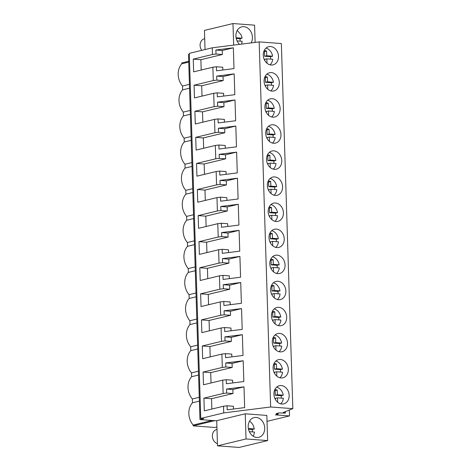 <?xml version="1.0" encoding="UTF-8"?>
<svg xmlns="http://www.w3.org/2000/svg" width="471" height="471" viewBox="0 0 471 471"><rect width="100%" height="100%" fill="white"/><g stroke="black" fill="none" stroke-linecap="round" stroke-linejoin="round"><path stroke-width="0.71" d="M189.318 54.277L188.494 54.471L199.969 419.573L203.719 418.666L200.764 418.442L189.289 53.347L212.268 47.812L259.174 41.89L281.358 43.556L292.827 408.651L283.236 412.484L285.397 413.126L278.991 412.926L276.141 413.615L278.137 414.203L275.37 414.869L289.5 415.928L267.028 421.345M259.174 41.89L270.648 406.985L292.827 408.651M281.246 385.561A9.343 7.512 -103.5 0 1 289.059 394.198A9.343 7.512 -103.5 0 1 283.725 403.882A9.343 7.512 -103.5 0 1 281.829 404.03A9.343 7.512 -103.5 0 1 274.016 395.393A9.343 7.512 -103.5 0 1 279.35 385.714A9.343 7.512 -103.5 0 1 281.246 385.561M277.731 273.639A9.343 7.512 -103.5 0 1 269.918 265.002A9.343 7.512 -103.5 0 1 275.252 255.317A9.343 7.512 -103.5 0 1 277.148 255.17A9.343 7.512 -103.5 0 1 284.961 263.807A9.343 7.512 -103.5 0 1 279.627 273.486A9.343 7.512 -103.5 0 1 277.731 273.639M276.33 229.089A9.343 7.512 -103.5 0 1 284.143 237.725A9.343 7.512 -103.5 0 1 278.808 247.41A9.343 7.512 -103.5 0 1 276.913 247.563A9.343 7.512 -103.5 0 1 269.1 238.927A9.343 7.512 -103.5 0 1 274.428 229.242A9.343 7.512 -103.5 0 1 276.33 229.089M275.511 203.013A9.343 7.512 -103.5 0 1 283.318 211.65A9.343 7.512 -103.5 0 1 277.99 221.335A9.343 7.512 -103.5 0 1 276.088 221.482A9.343 7.512 -103.5 0 1 268.282 212.845A9.343 7.512 -103.5 0 1 273.61 203.16A9.343 7.512 -103.5 0 1 275.511 203.013M274.452 169.325A9.343 7.512 -103.5 0 1 266.639 160.688A9.343 7.512 -103.5 0 1 271.973 151.003A9.343 7.512 -103.5 0 1 273.869 150.855A9.343 7.512 -103.5 0 1 281.682 159.492A9.343 7.512 -103.5 0 1 276.347 169.177A9.343 7.512 -103.5 0 1 274.452 169.325M272.815 117.167A9.343 7.512 -103.5 0 1 265.002 108.53A9.343 7.512 -103.5 0 1 270.33 98.851A9.343 7.512 -103.5 0 1 272.232 98.698A9.343 7.512 -103.5 0 1 280.045 107.335A9.343 7.512 -103.5 0 1 274.711 117.02A9.343 7.512 -103.5 0 1 272.815 117.167M271.414 72.616A9.343 7.512 -103.5 0 1 279.221 81.259A9.343 7.512 -103.5 0 1 273.892 90.938A9.343 7.512 -103.5 0 1 271.991 91.091A9.343 7.512 -103.5 0 1 264.184 82.454A9.343 7.512 -103.5 0 1 269.512 72.769A9.343 7.512 -103.5 0 1 271.414 72.616M273.05 124.774A9.343 7.512 -103.5 0 1 280.863 133.411A9.343 7.512 -103.5 0 1 275.529 143.096A9.343 7.512 -103.5 0 1 273.633 143.249A9.343 7.512 -103.5 0 1 265.821 134.612A9.343 7.512 -103.5 0 1 271.155 124.927A9.343 7.512 -103.5 0 1 273.05 124.774M275.27 195.406A9.343 7.512 -103.5 0 1 267.457 186.769A9.343 7.512 -103.5 0 1 272.791 177.084A9.343 7.512 -103.5 0 1 274.693 176.931A9.343 7.512 -103.5 0 1 282.5 185.568A9.343 7.512 -103.5 0 1 277.172 195.253A9.343 7.512 -103.5 0 1 275.27 195.406M279.368 325.797A9.343 7.512 -103.5 0 1 271.555 317.16A9.343 7.512 -103.5 0 1 276.889 307.475A9.343 7.512 -103.5 0 1 278.791 307.322A9.343 7.512 -103.5 0 1 286.598 315.964A9.343 7.512 -103.5 0 1 281.269 325.644A9.343 7.512 -103.5 0 1 279.368 325.797M280.186 351.878A9.343 7.512 -103.5 0 1 272.379 343.235A9.343 7.512 -103.5 0 1 277.707 333.556A9.343 7.512 -103.5 0 1 279.609 333.403A9.343 7.512 -103.5 0 1 287.416 342.04A9.343 7.512 -103.5 0 1 282.088 351.725A9.343 7.512 -103.5 0 1 280.186 351.878M280.428 359.479A9.343 7.512 -103.5 0 1 288.24 368.116A9.343 7.512 -103.5 0 1 282.906 377.801A9.343 7.512 -103.5 0 1 281.01 377.954A9.343 7.512 -103.5 0 1 273.198 369.317A9.343 7.512 -103.5 0 1 278.526 359.632A9.343 7.512 -103.5 0 1 280.428 359.479M278.549 299.721A9.343 7.512 -103.5 0 1 270.737 291.084A9.343 7.512 -103.5 0 1 276.071 281.399A9.343 7.512 -103.5 0 1 277.967 281.246A9.343 7.512 -103.5 0 1 285.779 289.883A9.343 7.512 -103.5 0 1 280.445 299.568A9.343 7.512 -103.5 0 1 278.549 299.721M271.172 65.016A9.343 7.512 -103.5 0 1 263.36 56.373A9.343 7.512 -103.5 0 1 268.694 46.694A9.343 7.512 -103.5 0 1 270.595 46.541A9.343 7.512 -103.5 0 1 278.402 55.178A9.343 7.512 -103.5 0 1 273.074 64.863A9.343 7.512 -103.5 0 1 271.172 65.016M285.349 411.572L285.397 413.126M278.108 413.144L278.137 414.203M289.312 409.858L289.5 415.928M199.969 419.573L216.719 420.827M212.268 47.812L212.474 54.489L193.251 59.116L193.652 71.845L212.874 67.218L213.292 80.565L194.07 85.198L194.47 97.921L213.693 93.293L214.117 106.646L194.894 111.274L195.294 124.003L214.517 119.369L214.935 132.722L195.712 137.355L196.113 150.078L215.335 145.451L215.753 158.804L196.531 163.431L196.931 176.16L216.154 171.526L216.572 184.879L197.349 189.513L197.749 202.236L216.972 197.608L217.39 210.961L198.167 215.588L198.568 228.317L217.79 223.684L218.214 237.037L198.992 241.67L199.392 254.393L218.615 249.765L219.033 263.112L199.81 267.746L200.21 280.475L219.433 275.841L219.851 289.194L200.628 293.822L201.029 306.55L220.251 301.923L220.669 315.27L201.447 319.903L201.847 332.632L221.07 327.999L221.488 341.351L202.265 345.979L202.665 358.708L221.888 354.074L222.312 367.427L203.089 372.061L203.49 384.783L222.712 380.156L223.13 393.509L203.908 398.136L211.526 398.707L211.856 409.046M200.764 418.442L223.737 412.908L270.648 406.985M203.908 398.136L204.308 410.865L223.531 406.232L223.737 412.908M212.474 54.489L216.012 54.041L215.883 50.014L222.224 50.491L222.347 54.518L200.876 59.687L193.251 59.116M212.874 67.218L216.413 66.77L216.536 70.797L234.005 68.589L233.351 47.806L215.883 50.014M213.292 80.565L216.831 80.117L216.707 76.09L223.042 76.567L223.172 80.594L201.694 85.769L194.07 85.198M213.693 93.293L217.231 92.846L217.355 96.873L234.823 94.671L234.169 73.888L216.707 76.09M214.117 106.646L217.649 106.199L217.525 102.172L223.86 102.643L223.99 106.676L202.512 111.845L194.894 111.274M214.517 119.369L218.049 118.927L218.179 122.955L235.647 120.747L234.994 99.964L217.525 102.172M214.935 132.722L218.467 132.274L218.344 128.247L224.685 128.724L224.808 132.751L203.331 137.926L195.712 137.355M215.335 145.451L218.868 145.003L218.997 149.03L236.466 146.828L235.812 126.045L218.344 128.247M215.753 158.804L219.292 158.356L219.162 154.329L225.503 154.8L225.627 158.833L204.155 164.002L196.531 163.431M216.154 171.526L219.692 171.079L219.816 175.112L237.284 172.904L236.63 152.121L219.162 154.329M216.572 184.879L220.11 184.432L219.981 180.405L226.321 180.882L226.445 184.909L204.973 190.084L197.349 189.513M216.972 197.608L220.51 197.161L220.634 201.188L238.102 198.986L237.449 178.197L219.981 180.405M217.39 210.961L220.928 210.513L220.805 206.486L227.14 206.957L227.269 210.99L205.792 216.16L198.167 215.588M217.79 223.684L221.329 223.236L221.452 227.269L238.921 225.061L238.267 204.279L220.805 206.486M218.214 237.037L221.747 236.589L221.623 232.562L227.958 233.039L228.088 237.066L206.61 242.241L198.992 241.67M218.615 249.765L222.147 249.318L222.277 253.345L239.745 251.143L239.091 230.354L221.623 232.562M219.033 263.112L222.565 262.671L222.442 258.638L228.782 259.115L228.906 263.142L207.428 268.317L199.81 267.746M219.433 275.841L222.966 275.394L223.095 279.427L240.563 277.219L239.91 256.436L222.442 258.638M219.851 289.194L223.389 288.747L223.26 284.72L229.601 285.196L229.724 289.223L208.253 294.399L200.628 293.822M220.251 301.923L223.79 301.475L223.913 305.502L241.382 303.295L240.728 282.512L223.26 284.72M220.669 315.27L224.208 314.828L224.078 310.795L230.419 311.272L230.543 315.299L209.071 320.474L201.447 319.903M221.07 327.999L224.608 327.551L224.732 331.578L242.2 329.376L241.546 308.593L224.078 310.795M221.488 341.351L225.026 340.904L224.903 336.877L231.237 337.354L231.367 341.381L209.889 346.55L202.265 345.979M221.888 354.074L225.426 353.633L225.55 357.66L243.018 355.452L242.365 334.669L224.903 336.877M222.312 367.427L225.845 366.98L225.721 362.953L232.056 363.429L232.185 367.457L210.708 372.632L203.089 372.061M222.712 380.156L226.245 379.708L226.374 383.735L243.843 381.534L243.189 360.751L225.721 362.953M223.13 393.509L226.663 393.061L226.539 389.034L232.88 389.505L233.004 393.538L211.526 398.707M223.531 406.232L227.063 405.79L227.193 409.817L244.661 407.609L244.007 386.826L226.539 389.034M255.117 42.402L254.575 25.169L232.98 23.55L204.449 30.421L205.05 49.549M233.657 45.11L232.98 23.55M251.125 42.908A10.127 8.142 76.5 0 0 251.261 32.422A10.127 8.142 76.5 0 0 241.794 26.835A10.127 8.142 76.5 0 0 237.072 40.936A10.127 8.142 76.5 0 0 239.521 44.368M246.039 438.954L245.244 413.803L216.713 420.674L217.502 445.831L239.097 447.45L267.634 440.579L246.039 438.954L217.502 445.831M245.244 413.803L266.839 415.422L267.634 440.579M189.436 84.356L182.495 86.028C179.822 82.784 178.379 78.975 178.179 74.601C178.103 70.238 179.31 66.629 181.8 63.768L181.771 62.961L188.712 61.295M181.8 63.768L188.736 62.101M182.495 86.028L182.618 89.849L189.554 88.177M190.255 110.432L183.319 112.104A15.449 12.423 -103.5 0 1 182.618 89.849M190.372 114.253L183.437 115.925L183.319 112.104M191.073 136.513L184.137 138.186A15.449 12.423 -103.5 0 1 183.437 115.925M191.191 140.334L184.255 142.006L184.137 138.186M191.891 162.589L184.956 164.261A15.449 12.423 -103.5 0 1 184.255 142.006M192.015 166.41L185.074 168.082L184.956 164.261M192.71 188.671L185.774 190.343A15.449 12.423 -103.5 0 1 185.074 168.082M192.833 192.492L185.898 194.164L185.774 190.343M193.534 214.747L186.593 216.419A15.449 12.423 -103.5 0 1 185.898 194.164M193.652 218.568L186.716 220.24L186.593 216.419M194.352 240.828L187.417 242.5A15.449 12.423 -103.5 0 1 186.716 220.24M194.47 244.649L187.535 246.321L187.417 242.5M195.171 266.904L188.235 268.576A15.449 12.423 -103.5 0 1 187.535 246.321M195.288 270.725L188.353 272.397L188.235 268.576M195.989 292.986L189.054 294.652A15.449 12.423 -103.5 0 1 188.353 272.397M196.113 296.807L189.171 298.473L189.054 294.652M196.807 319.061L189.872 320.733A15.449 12.423 -103.5 0 1 189.171 298.473M196.931 322.882L189.996 324.554L189.872 320.733M197.632 345.137L190.69 346.809A15.449 12.423 -103.5 0 1 189.996 324.554M197.749 348.964L190.814 350.63L190.69 346.809M198.45 371.219L191.514 372.891A15.449 12.423 -103.5 0 1 190.814 350.63M198.568 375.04L191.632 376.712L191.514 372.891M199.268 397.294L192.333 398.966A15.449 12.423 -103.5 0 1 191.632 376.712M216.907 426.938L214.699 427.468L193.175 425.855L193.151 425.048C190.472 421.804 189.036 417.995 188.83 413.62C188.759 409.258 189.966 405.649 192.451 402.787L192.333 398.966M192.451 402.787L199.386 401.121M193.151 425.048L212.103 420.479M193.175 425.855L214.682 420.674M226.245 379.708L232.586 380.185L232.674 382.941M211.032 382.97L210.708 372.632M225.845 366.98L232.185 367.457M225.426 353.633L231.767 354.104L231.85 356.865M210.213 356.888L209.889 346.55M225.026 340.904L231.367 341.381M224.608 327.551L230.943 328.028L231.031 330.783M209.395 330.813L209.071 320.474M224.208 314.828L230.543 315.299M223.79 301.475L230.125 301.952L230.213 304.708M208.576 304.731L208.253 294.399M223.389 288.747L229.724 289.223M222.966 275.394L229.306 275.871L229.395 278.626M207.758 278.655L207.428 268.317M222.565 262.671L228.906 263.142M222.147 249.318L228.488 249.795L228.576 252.55M206.934 252.574L206.61 242.241M221.747 236.589L228.088 237.066M221.329 223.236L227.67 223.713L227.752 226.474M206.115 226.498L205.792 216.16M220.928 210.513L227.269 210.99M220.51 197.161L226.845 197.637L226.934 200.393M205.297 200.422L204.973 190.084M220.11 184.432L226.445 184.909M219.692 171.079L226.027 171.556L226.115 174.317M204.479 174.341L204.155 164.002M219.292 158.356L225.627 158.833M218.868 145.003L225.209 145.48L225.297 148.235M203.66 148.265L203.331 137.926M218.467 132.274L224.808 132.751M218.049 118.927L224.39 119.399L224.479 122.16M202.836 122.183L202.512 111.845M217.649 106.199L223.99 106.676M217.231 92.846L223.572 93.323L223.654 96.078M202.018 96.108L201.694 85.769M216.831 80.117L223.172 80.594M216.413 66.77L222.748 67.241L222.836 70.002M201.199 70.026L200.876 59.687M216.012 54.041L222.347 54.518M227.063 405.79L233.404 406.261L233.492 409.022M226.663 393.061L233.004 393.538M233.351 47.806L222.224 50.491M234.169 73.888L223.042 76.567M234.994 99.964L223.86 102.643M235.812 126.045L224.685 128.724M236.63 152.121L225.503 154.8M237.449 178.197L226.321 180.882M238.267 204.279L227.14 206.957M239.091 230.354L227.958 233.039M239.91 256.436L228.782 259.115M240.728 282.512L229.601 285.196M241.546 308.593L230.419 311.272M242.365 334.669L231.237 337.354M243.189 360.751L232.056 363.429M244.007 386.826L232.88 389.505M249.053 422.104A10.127 8.142 76.5 0 0 250.125 433.108A10.127 8.142 76.5 0 0 258.82 437.294A10.127 8.142 76.5 0 0 263.842 432.79A10.127 8.142 76.5 0 0 262.765 421.78A10.127 8.142 76.5 0 0 254.075 417.6A10.127 8.142 76.5 0 0 249.053 422.104M201.765 50.344A7.271 5.846 -103.5 0 1 200.929 48.925A7.271 5.846 -103.5 0 1 204.32 38.799L204.708 38.704M241.499 44.121A10.127 8.142 76.5 0 0 242.165 41.295L237.06 40.912M240.104 41.136A10.127 8.142 76.5 0 0 239.963 38.716L242.065 38.21A10.127 8.142 76.5 0 0 241.052 34.883L237.249 30.385M236.083 37.762L242.065 38.21M236.218 38.439L239.963 38.716M217.431 443.617A7.271 5.846 -103.5 0 1 213.21 439.69A7.271 5.846 -103.5 0 1 216.601 429.564L216.99 429.47M253.151 436.199A10.127 8.142 76.5 0 0 254.44 432.06L249.342 431.677M252.385 431.901A10.127 8.142 76.5 0 0 252.244 429.487L254.346 428.975L253.333 425.649A10.127 8.142 76.5 0 0 249.53 421.151M248.364 428.528L254.346 428.975M248.5 429.205L252.244 429.487M270.024 64.821A9.343 7.512 76.5 0 0 272.709 59.264L266.839 58.822L266.98 63.214M270.654 59.111A9.343 7.512 76.5 0 0 270.507 56.691L272.609 56.184A9.343 7.512 76.5 0 0 266.003 48.113M263.277 55.484L263.383 53.229M266.598 51.092L266.745 55.743L264.643 56.249L264.496 51.598L266.598 51.092A6.582 5.287 76.5 0 0 264.137 50.668M266.745 55.743L272.609 56.184M264.643 56.249L270.507 56.691M264.496 51.598A6.582 5.287 76.5 0 0 263.854 51.357M266.839 58.822L264.737 59.328L264.779 60.553M270.849 90.903A9.343 7.512 76.5 0 0 273.527 85.339L267.658 84.898L267.799 89.29M271.473 85.186A9.343 7.512 76.5 0 0 271.325 82.766L273.427 82.26A9.343 7.512 76.5 0 0 266.822 74.188M264.096 81.56L264.202 79.311M267.416 77.173L267.563 81.819L265.461 82.325L265.314 77.68L267.416 77.173A6.582 5.287 76.5 0 0 264.955 76.749M267.563 81.819L273.427 82.26M265.461 82.325L271.325 82.766M265.314 77.68A6.582 5.287 76.5 0 0 264.673 77.432M267.658 84.898L265.556 85.41L265.597 86.629M271.667 116.979A9.343 7.512 76.5 0 0 274.346 111.421L268.482 110.979L268.617 115.371M272.297 111.268A9.343 7.512 76.5 0 0 272.144 108.848L274.246 108.342A9.343 7.512 76.5 0 0 267.64 100.27M264.914 107.641L265.02 105.386M268.235 103.249L268.382 107.9L266.28 108.407L266.133 103.755L268.235 103.249A6.582 5.287 76.5 0 0 265.779 102.825M268.382 107.9L274.246 108.342M266.28 108.407L272.144 108.848M266.133 103.755A6.582 5.287 76.5 0 0 265.497 103.514M268.482 110.979L266.374 111.486L266.415 112.704M272.485 143.06A9.343 7.512 76.5 0 0 275.164 137.497L269.3 137.055L269.436 141.447M273.115 137.344A9.343 7.512 76.5 0 0 272.968 134.924L275.07 134.418A9.343 7.512 76.5 0 0 268.458 126.346M265.732 133.717L265.838 131.468M269.059 129.325L269.2 133.976L267.098 134.482L266.951 129.831L269.059 129.325A6.582 5.287 76.5 0 0 266.598 128.901M269.2 133.976L275.07 134.418M267.098 134.482L272.968 134.924M266.951 129.831A6.582 5.287 76.5 0 0 266.315 129.59M269.3 137.055L267.198 137.561L267.234 138.786M273.304 169.136A9.343 7.512 76.5 0 0 275.982 163.578L270.118 163.137L270.254 167.529M273.934 163.419A9.343 7.512 76.5 0 0 273.786 161L275.888 160.493A9.343 7.512 76.5 0 0 269.282 152.427M266.557 159.793L266.657 157.544M269.877 155.406L270.024 160.058L267.917 160.564L267.775 155.913L269.877 155.406A6.582 5.287 76.5 0 0 267.416 154.983M270.024 160.058L275.888 160.493M267.917 160.564L273.786 161M267.775 155.913A6.582 5.287 76.5 0 0 267.134 155.665M270.118 163.137L268.017 163.643L268.052 164.862M274.122 195.212A9.343 7.512 76.5 0 0 276.807 189.654L270.937 189.212L271.078 193.605M274.752 189.501A9.343 7.512 76.5 0 0 274.605 187.081L276.707 186.575A9.343 7.512 76.5 0 0 270.101 178.503M267.375 185.874L267.481 183.625M270.695 181.482L270.843 186.133L268.741 186.64L268.594 181.989L270.695 181.482A6.582 5.287 76.5 0 0 268.235 181.058M270.843 186.133L276.707 186.575M268.741 186.64L274.605 187.081M268.594 181.989A6.582 5.287 76.5 0 0 267.952 181.747M270.937 189.212L268.835 189.719L268.876 190.943M274.946 221.293A9.343 7.512 76.5 0 0 277.625 215.73L271.755 215.294L271.897 219.68M275.57 215.577A9.343 7.512 76.5 0 0 275.423 213.157L277.525 212.651A9.343 7.512 76.5 0 0 270.919 204.585M268.193 211.95L268.299 209.701M271.514 207.564L271.661 212.215L269.559 212.721L269.412 208.07L271.514 207.564A6.582 5.287 76.5 0 0 269.053 207.14M271.661 212.215L277.525 212.651M269.559 212.721L275.423 213.157M269.412 208.07A6.582 5.287 76.5 0 0 268.77 207.823M271.755 215.294L269.653 215.8L269.695 217.019M275.765 247.369A9.343 7.512 76.5 0 0 278.443 241.811L272.579 241.37L272.715 245.762M276.395 241.658A9.343 7.512 76.5 0 0 276.241 239.239L278.343 238.732A9.343 7.512 76.5 0 0 271.738 230.66M269.012 238.032L269.118 235.783M272.332 233.64L272.479 238.291L270.378 238.797L270.23 234.146L272.332 233.64A6.582 5.287 76.5 0 0 269.877 233.216M272.479 238.291L278.343 238.732M270.378 238.797L276.241 239.239M270.23 234.146A6.582 5.287 76.5 0 0 269.595 233.904M272.579 241.37L270.472 241.876L270.513 243.101M276.583 273.451A9.343 7.512 76.5 0 0 279.262 267.887L273.398 267.451L273.533 271.838M277.213 267.734A9.343 7.512 76.5 0 0 277.066 265.314L279.168 264.808A9.343 7.512 76.5 0 0 272.556 256.742M269.83 264.107L269.936 261.858M273.156 259.721L273.298 264.366L271.196 264.879L271.049 260.228L273.156 259.721A6.582 5.287 76.5 0 0 270.695 259.297M273.298 264.366L279.168 264.808M271.196 264.879L277.066 265.314M271.049 260.228A6.582 5.287 76.5 0 0 270.413 259.98M273.398 267.451L271.296 267.958L271.331 269.176M277.401 299.527A9.343 7.512 76.5 0 0 280.08 293.969L274.216 293.527L274.352 297.919M278.031 293.816A9.343 7.512 76.5 0 0 277.884 291.396L279.986 290.89A9.343 7.512 76.5 0 0 273.38 282.818M270.654 290.189L270.754 287.934M273.975 285.797L274.122 290.448L272.014 290.954L271.873 286.303L273.975 285.797A6.582 5.287 76.5 0 0 271.514 285.373M274.122 290.448L279.986 290.89M272.014 290.954L277.884 291.396M271.873 286.303A6.582 5.287 76.5 0 0 271.231 286.062M274.216 293.527L272.114 294.034L272.15 295.258M278.22 325.608A9.343 7.512 76.5 0 0 280.904 320.045L275.035 319.609L275.176 323.995M278.85 319.891A9.343 7.512 76.5 0 0 278.702 317.472L280.804 316.965A9.343 7.512 76.5 0 0 274.199 308.899M271.473 316.265L271.579 314.016M274.793 311.879L274.94 316.524L272.839 317.03L272.691 312.385L274.793 311.879A6.582 5.287 76.5 0 0 272.332 311.455M274.94 316.524L280.804 316.965M272.839 317.03L278.702 317.472M272.691 312.385A6.582 5.287 76.5 0 0 272.05 312.138M275.035 319.609L272.933 320.115L272.974 321.334M279.044 351.684A9.343 7.512 76.5 0 0 281.723 346.126L275.853 345.685L275.994 350.077M279.668 345.973A9.343 7.512 76.5 0 0 279.521 343.553L281.623 343.047A9.343 7.512 76.5 0 0 275.017 334.975M272.291 342.346L272.397 340.091M275.612 337.954L275.759 342.605L273.657 343.112L273.51 338.461L275.612 337.954A6.582 5.287 76.5 0 0 273.151 337.53M275.759 342.605L281.623 343.047M273.657 343.112L279.521 343.553M273.51 338.461A6.582 5.287 76.5 0 0 272.868 338.219M275.853 345.685L273.751 346.191L273.792 347.415M279.862 377.766A9.343 7.512 76.5 0 0 282.541 372.202L276.677 371.76L276.813 376.152M280.492 372.049A9.343 7.512 76.5 0 0 280.339 369.629L282.441 369.123A9.343 7.512 76.5 0 0 275.835 361.051M273.109 368.422L273.215 366.173M276.43 364.036L276.577 368.681L274.475 369.187L274.328 364.542L276.43 364.036A6.582 5.287 76.5 0 0 273.975 363.612M276.577 368.681L282.441 369.123M274.475 369.187L280.339 369.629M274.328 364.542A6.582 5.287 76.5 0 0 273.692 364.295M276.677 371.76L274.569 372.267L274.611 373.491M280.681 403.841A9.343 7.512 76.5 0 0 283.359 398.283L277.496 397.842L277.631 402.234M281.311 398.13A9.343 7.512 76.5 0 0 281.163 395.711L283.265 395.198A9.343 7.512 76.5 0 0 276.654 387.133M273.928 394.504L274.034 392.249M277.254 390.112L277.395 394.763L275.294 395.269L275.146 390.618L277.254 390.112A6.582 5.287 76.5 0 0 274.793 389.688M277.395 394.763L283.265 395.198M275.294 395.269L281.163 395.711M275.146 390.618A6.582 5.287 76.5 0 0 274.511 390.377M277.496 397.842L275.394 398.348L275.429 399.567"/></g></svg>
